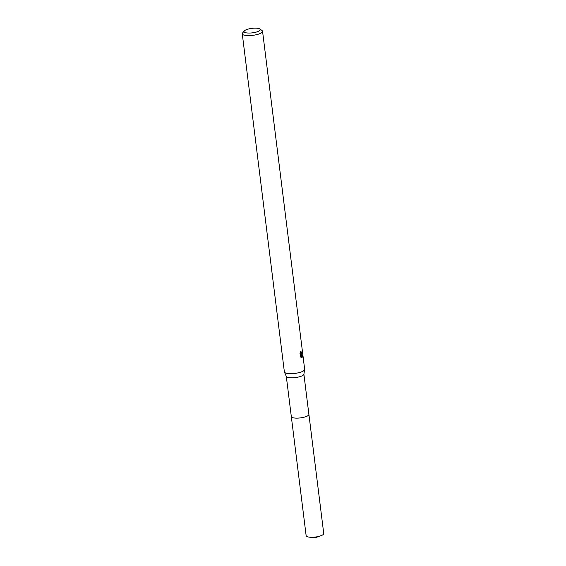 <?xml version="1.0" encoding="UTF-8"?>
<svg xmlns="http://www.w3.org/2000/svg" width="566" height="566" viewBox="0 0 566 566"><rect width="100%" height="100%" fill="white"/><g stroke="black" fill="none" stroke-linecap="round" stroke-linejoin="round"><path stroke-width="0.85" d="M308.887 414.284A8.865 2.441 172.9 0 1 308.902 414.383A8.858 2.441 172.9 0 1 308.244 415.472A8.858 2.441 172.9 0 1 298.551 418.069A8.858 2.441 172.9 0 1 291.313 416.562A8.865 2.441 172.9 0 1 291.299 416.477M308.887 414.312A8.865 2.441 172.9 0 1 308.244 415.472A8.865 2.441 172.9 0 1 298.431 418.083A8.865 2.441 172.9 0 1 291.306 416.505M259.858 28.986L262.03 30.536A10.223 2.816 172.9 0 1 262.553 31.286L304.664 369.35A10.223 2.816 172.9 0 1 304.657 369.584L303.871 374.275A8.858 2.441 172.9 0 1 303.22 375.166A8.858 2.441 172.9 0 1 293.881 377.741A8.858 2.441 172.9 0 1 286.346 376.461L284.436 372.103A10.223 2.816 172.9 0 1 284.373 371.883L242.262 33.811A10.223 2.816 172.9 0 1 242.588 32.955L244.307 30.925A8.179 2.257 172.9 0 1 244.654 30.599A8.179 2.257 172.9 0 1 252.429 28.3A8.179 2.257 172.9 0 1 259.858 28.986A8.179 2.257 172.9 0 1 259.674 30.599A8.179 2.257 172.9 0 1 249.585 33.047A8.179 2.257 172.9 0 1 244.307 30.925M304.657 369.584A10.223 2.816 172.9 0 1 303.907 370.617A10.223 2.816 172.9 0 1 293.131 373.588A10.223 2.816 172.9 0 1 284.436 372.103M300.645 351.656L300.779 352.965L301.395 353.552L301.968 351.415A10.223 2.816 -7.1 0 0 302.194 351.097L301.883 354.366L301.296 354.599L302.838 355.342L302.018 357.811L300.907 354.571L301.296 357.684M262.553 31.286A10.223 2.816 172.9 0 1 261.796 32.552A10.223 2.816 172.9 0 1 250.611 35.552A10.223 2.816 172.9 0 1 242.262 33.811M301.664 357.818L300.242 356.516M300.525 356.99L300.044 353.142M299.902 353.8L300.857 351.302M300.921 354.606L301.296 354.606M300.914 354.585L301.593 353.488M301.897 357.429L302.18 355.342L300.949 354.691M301.395 353.552L300.114 352.901M300.574 357.054L300.263 354.571L300.907 354.571M302.18 355.342L302.838 355.342M291.306 416.569A8.865 2.441 172.9 0 0 296.761 418.14A8.865 2.441 172.9 0 0 308.902 414.383L323.738 533.526A8.858 2.441 172.9 0 1 320.597 535.861A8.858 2.441 172.9 0 1 311.604 537.283A8.858 2.441 172.9 0 1 309.765 537.205A8.858 2.441 172.9 0 1 306.149 535.719L286.304 376.362M308.895 414.376L303.885 374.176M309.765 537.205L315.326 537.7L320.597 535.861"/></g></svg>

